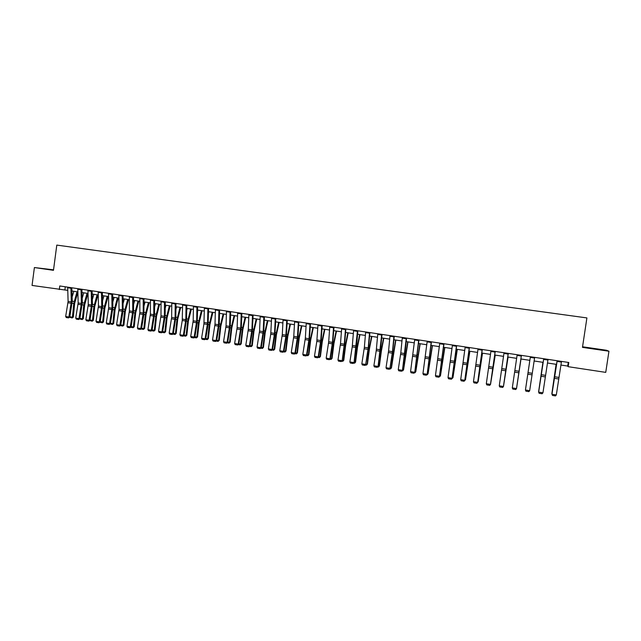 <?xml version="1.0" encoding="UTF-8"?>
<svg xmlns="http://www.w3.org/2000/svg" width="641" height="641" viewBox="0 0 641 641"><rect width="100%" height="100%" fill="white"/><g stroke="black" fill="none" stroke-linecap="round" stroke-linejoin="round"><path stroke-width="0.96" d="M53.515 269.965L45.719 269.012L53.499 270.133M594.528 348.944L587.677 347.855L594.528 348.944M53.54 269.821L34.398 267.545L32.05 285.437L67.746 290.381M34.398 267.545L53.475 270.326L56.793 245.094L586.908 317.92L582.469 347.374L608.95 351.228L606.458 350.258L582.565 346.781M560.907 365.041L567.694 366.075L568.158 366.684L568.791 362.494L59.765 285.958L59.293 289.564M608.95 351.228L605.745 372.373L568.158 366.684M71.928 291.014L77.841 291.911M82.032 292.544L88.001 293.45M92.192 294.083L98.225 294.996M102.424 295.629L108.521 296.551M112.72 297.192L118.881 298.121M123.088 298.762L129.314 299.7M133.52 300.341L139.81 301.294M144.017 301.927L150.379 302.889M154.585 303.53L161.019 304.499M165.234 305.14L171.724 306.126M175.938 306.759L182.509 307.752M186.723 308.393L193.358 309.395M197.58 310.036L204.287 311.053M208.509 311.694L215.288 312.72M219.51 313.361L226.361 314.394M230.584 315.035L237.515 316.085M241.737 316.726L248.74 317.784M252.963 318.425L260.038 319.49M264.268 320.131L271.423 321.213M275.654 321.854L282.881 322.952M287.112 323.593L294.419 324.699M298.65 325.34L306.037 326.453M310.268 327.094L317.736 328.232M321.966 328.873L329.514 330.011M333.753 330.652L341.381 331.806M345.619 332.447L353.327 333.616M357.566 334.257L365.354 335.435M369.593 336.076L377.469 337.27M381.715 337.911L389.672 339.121M393.919 339.762L401.963 340.98M406.21 341.621L414.342 342.855M418.581 343.496L426.81 344.746M431.048 345.387L439.365 346.645M443.612 347.286L452.009 348.56M456.256 349.201L464.749 350.483M468.996 351.132L477.585 352.43M481.824 353.071L490.509 354.385M494.756 355.026L503.53 356.356M507.776 356.997L516.646 358.343M520.893 358.984L529.859 360.346M534.121 360.987L543.143 362.357M547.462 363.006L556.516 364.376M568.247 362.413L567.694 366.075M65.286 286.783L64.869 289.94M561.492 361.396L556.316 394.936L552.013 394.255L552.486 395.425L551.957 394.239L557.101 360.739M551.957 394.239L557.165 360.747M556.316 394.936L555.491 395.906L552.486 395.425M556.092 364.312L551.837 393.758L556.156 364.328M548.031 359.377L542.943 392.805L538.68 392.124L539.137 393.286L538.648 392.108L543.704 358.728M538.648 392.108L543.736 358.728M542.943 392.805L542.134 393.766L539.153 393.286M534.666 357.366L529.674 390.681L525.444 390L530.299 357.39L525.444 390L525.916 391.162L528.881 391.643L529.674 390.681M525.444 390L525.916 391.17M542.919 362.317L538.624 391.651L542.951 362.325M529.843 360.338L525.5 389.552L529.843 360.338M521.397 355.37L516.502 388.574L521.421 355.37M517.167 354.737L512.303 387.901L516.502 388.574L515.725 389.536L512.784 389.063L512.303 387.901M515.733 389.536L516.526 388.574M508.233 353.391L503.433 386.483L508.281 353.399M504.034 352.758L499.259 385.818L503.433 386.483L502.664 387.444L499.748 386.972L499.259 385.818M502.68 387.444L503.481 386.491M495.164 351.428L490.453 384.408L495.237 351.436M490.99 350.795L486.311 383.751L490.453 384.408L489.692 385.369L486.799 384.904L486.311 383.751M490.525 384.416L489.692 385.369M516.59 388.134L520.989 359M516.582 388.206L521.005 359M503.546 386.05L508.041 357.037M503.514 386.259L508.089 357.045M490.597 383.975L495.181 355.09M490.541 384.328L495.253 355.106M482.184 349.473L477.673 382.365L482.296 349.489M478.05 348.848L473.459 381.691L477.569 382.348L476.824 383.302L473.947 382.845L473.459 381.691M477.673 382.365L476.824 383.302M477.737 381.924L482.417 353.159M477.281 382.813L478.178 381.699L482.521 353.175M469.308 347.534L464.773 380.305L469.444 347.558M465.198 346.917L460.695 379.648L464.773 380.305L464.044 381.259L461.191 380.802L460.695 379.648M464.909 380.321L464.044 381.259M464.973 379.889L469.741 351.244M464.517 380.778L465.526 379.672L469.877 351.26M456.52 345.611L452.073 378.278L456.68 345.635M452.442 345.002L448.027 377.629L452.073 378.278L451.36 379.224L448.524 378.775L448.027 377.629M452.234 378.294L451.36 379.224M452.306 377.861L452.762 377.934L457.161 349.337M451.849 378.743L452.963 377.669L457.321 349.361M443.82 343.704L439.47 376.259L444.013 343.736M439.774 343.095L435.447 375.618L439.47 376.259L438.765 377.204L435.952 376.756L435.447 375.618M439.654 376.283L438.765 377.204M439.718 375.85L440.263 375.938L444.662 347.446M439.59 376.788L440.487 375.682L439.261 376.732M444.854 347.478L440.487 375.682M431.217 341.813L427.162 374.288L431.441 341.845M427.202 341.204L422.956 373.623L426.954 374.256L426.257 375.201L423.469 374.761L422.956 373.623M427.162 374.288L426.257 375.201M427.235 373.855L427.843 373.951L432.258 345.571M427.186 374.801L428.1 373.703L426.77 374.737M432.475 345.603L428.1 373.703M418.709 339.93L414.759 372.301L418.958 339.962M414.719 339.329L410.56 371.636L414.527 372.269L413.846 373.214L411.065 372.774L410.56 371.636M414.759 372.301L413.846 373.214M414.831 371.876L415.52 371.988L419.943 343.704M414.871 372.83L415.793 371.74L414.366 372.75M420.184 343.736L415.793 371.74M406.282 338.063L402.452 370.338L404.8 355.106L406.554 338.103M402.324 337.462L400.793 352.943L398.245 369.665L402.187 370.298L401.514 371.243L398.758 370.802L398.245 369.665M402.452 370.338L401.514 371.243M402.516 369.905L403.285 370.033L407.716 341.853M402.652 370.875L403.582 369.785L402.652 370.875L402.051 370.778M407.98 341.893L403.582 369.785M393.951 336.205L392.476 351.653L389.928 368.343L392.572 353.207L394.247 336.253M390.016 335.612L388.566 351.044L386.026 367.718L389.928 368.343L389.271 369.28L386.539 368.839L386.026 367.718M390.225 368.383L389.271 369.28M390.289 367.958L391.13 368.086L395.569 340.01M390.513 368.936L391.459 367.854L390.513 368.936L389.824 368.823M395.866 340.059L391.459 367.854M381.699 334.362L378.086 366.444L380.434 351.324L382.028 334.41M377.797 333.777L376.243 350.643L373.887 365.771L377.765 366.396L377.124 367.333L374.408 366.9L373.887 365.771M378.086 366.444L377.124 367.333M378.15 366.019L379.063 366.163L381.026 351.212L383.51 338.184M378.454 367.005L379.416 365.931L378.454 367.005L377.677 366.876M383.831 338.232L381.379 351.012L379.416 365.931M369.545 332.535L368.222 347.895L365.69 364.465L368.375 349.449L369.889 332.591M365.658 331.95L364.368 347.294L361.836 363.848L365.69 364.465L365.05 365.402L362.357 364.969L361.836 363.848M366.027 364.513L365.05 365.402M366.091 364.088L367.077 364.248L369.016 349.345L371.532 336.373M366.484 365.09L367.453 364.016L366.484 365.09L365.626 364.953M371.876 336.429L369.392 349.145L367.453 364.016M357.47 330.724L354.056 362.598L356.668 345.387L357.846 330.78M353.616 330.139L352.221 346.909L349.866 361.933L353.688 362.542L353.071 363.479L350.395 363.054L349.866 361.933M354.056 362.598L353.071 363.479M354.12 362.181L355.178 362.349L357.093 347.494L359.641 334.57M354.601 363.183L355.579 362.125L354.601 363.183L353.656 363.03M360.01 334.626L357.486 347.302L355.579 362.125M345.475 328.921L344.305 344.193L342.166 360.699L344.521 345.747L345.876 328.977M341.653 328.344L340.507 343.6L337.983 360.034L341.781 360.643L341.172 361.572L338.512 361.147L337.983 360.034M342.166 360.699L341.172 361.572M342.238 360.282L343.36 360.458L345.251 345.651L347.831 332.783M342.799 361.3L343.784 360.242L342.799 361.3L341.765 361.131M348.223 332.847L345.667 345.467L343.784 360.242M333.568 327.126L332.471 342.358L329.955 358.752L330.363 358.808L332.711 343.913L334.001 327.19M329.77 326.557L328.697 341.773L326.181 358.143L329.955 358.752L329.354 359.681L326.71 359.256L326.181 358.143M330.363 358.808L329.354 359.681M330.427 358.391L331.629 358.583L333.488 343.824L336.1 331.012M331.077 359.417L332.07 358.367L331.077 359.417L329.955 359.24M336.525 331.077L333.929 343.64L332.07 358.367M321.75 325.348L320.724 340.539L318.208 356.869L318.641 356.941L321.237 339.906L322.199 325.42M317.976 324.779L316.814 341.413L314.459 356.276L318.208 356.869L317.615 357.806L314.995 357.382L314.459 356.276M318.641 356.941L317.615 357.806M318.705 356.524L319.971 356.725L321.806 342.014L324.45 329.242M319.426 357.558L320.436 356.508L319.426 357.558L318.232 357.366M324.899 329.314L322.271 341.829L320.436 356.508M310.004 323.585L309.058 338.728L306.542 355.01L306.999 355.074L309.347 340.283L310.484 323.657M306.262 323.024L305.332 338.152L302.816 354.409L306.542 355.01L305.965 355.939L303.361 355.523L302.816 354.409M306.999 355.074L305.965 355.939M307.063 354.657L308.393 354.874L310.204 340.211L312.888 327.495M307.864 355.707L308.89 354.665L307.864 355.707L306.59 355.507M313.353 327.567L310.693 340.034L308.89 354.665M298.345 321.83L297.464 336.934L294.956 353.159L295.437 353.231L298.025 336.317L298.85 321.902M294.628 321.269L293.77 336.357L291.262 352.566L294.956 353.159L294.387 354.08L291.799 353.672L291.262 352.566M295.437 353.231L294.387 354.08M295.501 352.814L296.903 353.039L298.682 338.424L301.398 325.756M296.382 353.872L297.416 352.838L296.382 353.872L295.028 353.656M301.887 325.828L299.195 338.248L297.416 352.838M286.767 320.091L285.806 336.597L283.45 351.316L283.955 351.388L286.303 336.701L287.288 320.171M283.074 319.53L282.288 334.578L279.78 350.731L283.45 351.316L282.897 352.246L280.325 351.829L279.78 350.731M283.955 351.388L282.897 352.246M284.019 350.98L285.485 351.212L287.24 336.645L289.98 324.025M284.981 352.045L286.014 351.02L284.981 352.045L283.546 351.813M290.501 324.106L287.769 336.477L286.014 351.02M275.269 318.361L274.532 333.376L272.024 349.489L272.553 349.569L274.901 334.931L275.814 318.441M271.6 317.808L270.734 334.249L268.379 348.904L272.024 349.489L271.48 350.411L268.932 350.002L268.379 348.904M272.553 349.569L271.48 350.411M272.617 349.161L274.14 349.401L275.878 334.882L278.651 322.311M273.651 350.234L274.701 349.209L273.651 350.234L272.137 349.986M279.188 322.391L276.431 334.714L274.701 349.209M263.852 316.646L263.179 331.621L260.679 347.678L261.224 347.759L263.796 331.02L264.421 316.726M260.206 316.093L259.557 331.06L257.057 347.093L260.679 347.678L260.142 348.6L257.61 348.191L257.057 347.093M261.224 347.759L260.142 348.6M261.288 347.35L262.882 347.598L264.589 333.128L267.393 320.604M262.401 348.432L263.459 347.414L262.401 348.432L260.807 348.175M267.954 320.692L265.166 332.967L263.459 347.414M252.506 314.939L251.905 329.875L249.405 345.876L249.974 345.956L252.322 331.421L253.099 315.027M248.892 314.394L248.307 329.314L245.807 345.299L249.405 345.876L248.876 346.797L246.36 346.388L245.807 345.299M249.974 345.956L248.876 346.797M250.038 345.555L251.689 345.811L253.379 331.389L256.208 318.914M251.224 346.645L252.29 345.635L251.224 346.645L249.557 346.38M256.793 319.002L253.972 331.229L252.29 345.635M241.24 313.241L240.704 328.136L238.212 344.081L238.805 344.177L241.361 327.551L241.857 313.337M237.651 312.704L237.13 327.583L234.638 343.512L238.212 344.081L237.699 345.002L235.199 344.602L234.638 343.512M238.805 344.177L237.699 345.002M238.869 343.768L240.583 344.041L242.242 329.658L245.102 317.231M240.127 344.866L241.2 343.864L240.127 344.866L238.388 344.586M245.703 317.327L242.859 329.506L241.2 343.864M230.055 311.566L229.582 326.413L227.09 342.302L227.707 342.398L230.255 325.836L230.688 311.654M226.489 311.029L226.033 325.868L223.549 341.741L227.09 342.302L226.585 343.223L224.102 342.823L223.549 341.741M227.707 342.398L226.585 343.223M227.771 341.998L229.542 342.278L231.177 327.936L234.069 315.564M229.093 343.103L230.183 342.102L229.093 343.103L227.283 342.815M234.694 315.652L231.818 327.791L230.183 342.102M218.942 309.891L218.533 324.707L216.049 340.539L216.682 340.635L219.23 324.13L219.599 309.988M215.4 309.355L215.007 324.162L212.524 339.978L216.049 340.539L215.552 341.453L213.084 341.06L212.524 339.978M216.682 340.635L215.552 341.453M219.494 313.85L219.615 313.377M216.746 340.235L218.581 340.523L220.192 326.229L223.116 313.906M218.14 341.349L219.238 340.355L218.14 341.349L216.257 341.052M223.757 314.002L220.849 326.093L219.238 340.355M207.908 308.233L207.556 323.008L205.08 338.785L205.729 338.889L208.077 324.546L208.581 308.337M204.383 307.704L203.926 323.873L201.578 338.224L205.08 338.785L204.591 339.698L202.139 339.305L201.578 338.224M205.729 338.889L204.591 339.698M208.485 312.792L208.75 311.726M205.801 338.48L207.692 338.785L209.278 324.538L212.227 312.255M207.267 339.61L208.365 338.616L207.267 339.61L205.312 339.297M212.892 312.359L209.96 324.402L208.365 338.616M196.939 306.582L196.659 321.317L194.183 337.046L194.856 337.15L197.196 322.856L197.636 306.686M193.446 306.053L193.181 320.78L190.706 336.485L194.183 337.046L193.702 337.959L191.274 337.567L190.706 336.485M194.856 337.15L193.702 337.959M197.548 311.702L197.965 310.092M194.92 336.749L196.867 337.054L198.438 322.856L201.41 310.621M196.458 337.879L197.572 336.894L196.458 337.879L194.431 337.559M202.099 310.725L199.135 322.719L197.572 336.894M186.05 304.948L185.826 319.643L183.358 335.315L184.047 335.419L186.579 319.074L186.771 305.052M182.581 304.427L182.252 320.508L179.905 334.762L183.358 335.315L182.893 336.221L180.474 335.836L179.905 334.762M184.047 335.419L182.893 336.221M186.691 310.573L187.244 308.473M184.119 335.019L186.122 335.339L187.669 321.181L190.673 308.994M185.722 336.164L186.843 335.179L185.722 336.164L183.622 335.828M191.379 309.098L188.382 321.053L186.843 335.179M175.233 303.321L175.073 317.976L172.605 333.592L173.318 333.705L175.842 317.415L175.971 303.433M171.78 302.8L171.644 317.439L169.176 333.048L172.605 333.592L172.149 334.506L169.745 334.121L169.176 333.048M173.318 333.705L172.149 334.506M175.914 309.419L176.596 306.863M173.382 333.304L175.45 333.632L176.972 319.522L180.001 307.376M175.057 334.458L176.187 333.48L175.057 334.458L172.894 334.105M180.722 307.488L177.701 319.394L176.187 333.48M164.489 301.703L164.392 316.317L161.925 331.886L162.654 331.998L165.178 315.765L165.25 301.815M161.059 301.19L160.979 315.789L158.519 331.341L161.925 331.886L161.476 332.791L159.088 332.415L158.519 331.341M162.654 331.998L161.476 332.791M165.218 308.241L166.011 305.26M162.718 331.605L164.841 331.942L166.339 317.872L169.4 305.773M164.457 332.759L165.594 331.79L164.457 332.759L162.229 332.407M170.145 305.885L167.093 317.744L165.594 331.79M153.816 300.1L153.776 314.675L151.316 330.187L152.061 330.307L154.577 314.122L154.593 300.212M150.411 299.587L150.387 314.146L147.927 329.65L151.316 330.187L150.875 331.093L148.504 330.716L147.927 329.65M152.061 330.307L150.875 331.093M154.585 307.047L155.507 303.666M152.133 329.915L154.305 330.259L155.779 316.229L158.864 304.179M153.936 331.077L155.074 330.107L153.936 331.077L151.637 330.708M159.625 304.291L156.556 316.109L155.074 330.107M143.215 298.506L143.231 313.04L140.772 328.504L141.541 328.625L143.88 314.571L144.009 298.626M139.826 297.993L139.866 312.52L137.406 327.968L140.772 328.504L140.339 329.41L137.991 329.033L137.406 327.968M141.541 328.625L140.339 329.41M144.033 305.837L145.058 302.087M141.605 328.232L143.832 328.585L145.291 314.603L148.4 302.592M143.472 329.402L144.626 328.44L143.472 329.402L141.124 329.009M149.185 302.712L146.084 314.483L144.626 328.44M132.679 296.919L132.751 311.414L130.299 326.83L131.093 326.95L133.592 310.877L133.496 297.039M129.322 296.414L129.41 310.901L126.958 326.301L130.299 326.83L129.883 327.735L127.543 327.359L126.958 326.301M131.093 326.95L129.883 327.735M133.544 304.603L134.69 300.517M131.157 326.557L133.432 326.926L134.874 312.984L138.007 301.014M133.088 327.735L133.432 326.926L134.249 326.782L133.088 327.735L130.716 327.295M138.809 301.142L135.684 312.872L134.249 326.782M122.215 295.349L122.351 309.803L119.899 325.171L120.7 325.291L123.04 311.334L123.048 295.469M118.873 294.844L119.026 309.291L116.582 324.634L119.899 325.171L119.482 326.069L117.159 325.692L116.582 324.634M120.7 325.291L119.482 326.069M123.136 303.369L124.378 298.954M120.772 324.899L123.104 325.275L124.522 311.374L127.679 299.451M122.76 326.085L123.104 325.275L123.929 325.139L122.76 326.085L120.372 325.596M128.496 299.579L125.348 311.262L123.929 325.139M111.822 293.786L112.007 308.201L109.563 323.513L110.388 323.641L112.88 307.672L112.672 293.915M108.505 293.282L108.706 307.688L106.262 322.992L109.563 323.513L109.154 324.41L106.847 324.042L106.262 322.992M110.388 323.641L109.154 324.41M112.792 302.111L114.138 297.408M110.452 323.256L112.84 323.633L114.234 309.779L117.415 297.897M112.504 324.45L112.84 323.633L113.681 323.505L112.504 324.45L110.1 323.905M118.256 298.025L115.076 309.667L113.681 323.505M101.494 292.232L101.735 306.614L99.291 321.878L100.132 322.006L102.624 306.086L102.36 292.36M98.193 291.735L98.458 306.102L96.014 321.349L99.291 321.878L98.898 322.768L96.607 322.399L96.014 321.349M100.132 322.006L98.898 322.768M102.52 300.853L103.962 295.862M100.204 321.614L102.64 322.006L104.01 308.193L107.215 296.358M102.32 322.816L102.64 322.006L103.497 321.878L102.32 322.816L99.892 322.231M108.073 296.487L104.876 308.089L103.497 321.878M91.23 290.685L91.527 305.028L89.091 320.244L89.948 320.38L92.432 304.515L92.12 290.822M87.953 290.197L88.274 304.523L85.838 319.723L89.091 320.244L88.706 321.141L86.431 320.772L85.838 319.723M89.948 320.38L88.706 321.141M92.32 299.579L93.85 294.331M90.02 319.987L92.504 320.388L93.858 306.614L97.087 294.82M92.192 321.197L92.504 320.388L93.386 320.26L92.192 321.197L89.748 320.564M97.961 294.956L94.732 306.51L93.386 320.26M81.038 289.155L81.391 303.457L78.955 318.625L79.829 318.761L82.312 302.945L81.944 289.291M77.785 288.666L78.154 302.961L75.718 318.104L78.955 318.625L78.579 319.514L76.311 319.154L75.718 318.104M79.829 318.761L78.579 319.514M82.184 298.305L83.811 292.809M79.901 318.369L82.433 318.777L83.771 305.044L87.024 293.298M82.136 319.587L82.433 318.777L83.33 318.657L82.136 319.587L79.668 318.906M87.913 293.434L84.66 304.948L83.33 318.657M70.911 287.633L71.311 301.903L68.883 317.015L69.781 317.151L72.249 301.39L71.832 287.769M67.674 287.144L68.098 301.398L65.67 316.502L68.883 317.015L68.515 317.904L66.263 317.543L65.67 316.502M69.781 317.151L68.515 317.904M72.112 297.023L73.827 291.302M69.845 316.766L72.433 317.183L73.747 303.489L77.016 291.783M72.137 317.984L72.433 317.183L73.346 317.063L72.137 317.984L69.653 317.263M77.849 292.2L74.652 303.393L73.346 317.063M558.904 377.429L554.609 376.764M558.664 378.983L554.369 378.318M561.388 362.069L557.061 361.42M545.531 375.362L541.268 374.697M545.299 376.908L541.036 376.243M547.927 360.05L543.632 359.401M532.262 373.302L528.024 372.645M532.03 374.841L527.799 374.184M534.562 358.031L530.299 357.39M519.082 371.267L514.883 370.61M518.857 372.798L514.659 372.149M521.301 356.035L517.071 355.402M506.005 369.24L501.831 368.591M505.781 370.77L501.615 370.121M508.137 354.056L503.938 353.423M493.025 367.229L488.883 366.588M492.809 368.751L488.666 368.11M495.068 352.085L490.902 351.46M480.133 365.234L476.023 364.593M479.925 366.748L475.814 366.115M482.096 350.138L477.962 349.513M467.337 363.247L463.259 362.614M467.129 364.761L463.05 364.128M469.22 348.199L465.11 347.574M454.637 361.284L450.583 360.651M454.429 362.79L450.383 362.157M456.432 346.268L452.354 345.659M442.026 359.329L438.003 358.704M441.825 360.835L437.803 360.21M443.74 344.361L439.694 343.752M429.502 357.39L425.512 356.765M429.31 358.888L425.312 358.263M431.137 342.462L427.122 341.861M429.839 356.476L430.287 356.548M417.075 355.459L413.108 354.85M416.882 356.957L412.916 356.34M418.629 340.579L414.639 339.978M417.147 356.821L417.571 356.885M417.427 354.561L417.932 354.633M404.727 353.552L400.793 352.943M404.535 355.042L400.601 354.425M406.21 338.712L402.244 338.111M404.832 354.906L405.304 354.978M405.104 352.654L405.665 352.742M392.476 351.653L388.566 351.044M392.284 353.135L388.382 352.526M393.878 336.854L389.944 336.261M392.604 353.007L393.125 353.087M392.877 350.763L393.486 350.859M380.305 349.762L376.419 349.161M380.121 351.244L376.243 350.643M381.627 335.011L377.725 334.418M380.466 351.124L381.026 351.212M380.722 348.88L381.395 348.984M368.222 347.895L364.368 347.294M368.038 349.369L364.184 348.768M369.472 333.176L365.594 332.591M368.407 349.249L369.016 349.345M368.663 347.021L369.384 347.134M356.22 346.036L352.39 345.443M356.043 347.502L352.221 346.909M357.398 331.357L353.544 330.78M356.436 347.39L357.093 347.494M356.684 345.17L357.462 345.283M344.305 344.193L340.507 343.6M344.137 345.651L340.331 345.066M345.411 329.554L341.589 328.977M344.546 345.547L345.251 345.651M344.794 343.328L345.619 343.456M332.471 342.358L328.697 341.773M332.302 343.816L328.529 343.231M333.504 327.767L329.706 327.19M332.743 343.712L333.488 343.824M332.983 341.501L333.857 341.637M320.724 340.539L316.975 339.954M320.556 341.99L316.814 341.413M321.686 325.981L317.912 325.42M321.021 341.893L321.806 342.014M321.253 339.69L322.175 339.826M309.058 338.728L305.332 338.152M308.89 340.179L305.172 339.602M309.948 324.218L306.206 323.649M309.379 340.083L310.204 340.211M309.603 337.887L310.573 338.039M297.464 336.934L293.77 336.357M297.312 338.384L293.61 337.807M298.289 322.463L294.572 321.902M297.817 338.288L298.682 338.424M298.033 336.1L299.059 336.253M285.958 335.147L282.288 334.578M285.806 336.597L282.136 336.02M286.711 320.716L283.018 320.163M286.335 336.501L287.24 336.645M286.543 334.322L287.617 334.482M274.532 333.376L270.879 332.815M274.38 334.818L270.734 334.249M275.221 318.986L271.552 318.433M274.925 334.73L275.878 334.882M275.133 332.559L276.247 332.727M263.179 331.621L259.557 331.06M263.026 333.056L259.405 332.495M263.804 317.271L260.158 316.718M263.603 332.975L264.589 333.128M263.804 330.804L264.965 330.98M251.905 329.875L248.307 329.314M251.753 331.301L248.163 330.748M252.458 315.564L248.844 315.019M252.354 331.229L253.379 331.389M252.546 329.065L253.756 329.25M240.704 328.136L237.13 327.583M240.559 329.562L236.986 329.009M241.2 313.866L237.603 313.321M241.176 329.49L242.242 329.658M241.369 327.335L242.619 327.527M229.582 326.413L226.033 325.868M229.438 327.839L225.896 327.287M230.007 312.183L226.441 311.646M230.079 327.767L231.177 327.936M230.263 325.62L231.561 325.82M218.533 324.707L215.007 324.162M218.397 326.125L214.871 325.572M218.901 310.508L215.352 309.972M219.054 326.053L220.192 326.229M219.23 323.913L220.568 324.122M207.556 323.008L204.054 322.463M207.428 324.418L203.926 323.873M207.868 308.85L204.343 308.313M208.101 324.354L209.278 324.538M208.277 322.215L209.655 322.431M196.659 321.317L193.181 320.78M196.531 322.727L193.053 322.183M196.899 307.199L193.406 306.67M197.228 322.663L198.438 322.856M197.396 320.532L198.822 320.756M185.826 319.643L182.373 319.106M185.706 321.045L182.252 320.508M186.018 305.557L182.541 305.036M186.419 320.989L187.669 321.181M186.587 318.865L188.053 319.09M175.073 317.976L171.644 317.439M174.953 319.37L171.516 318.841M175.201 303.93L171.748 303.409M175.69 319.322L176.972 319.522M175.842 317.199L177.349 317.431M164.392 316.317L160.979 315.789M164.264 317.712L160.859 317.183M164.457 302.312L161.027 301.799M165.025 317.664L166.339 317.872M165.178 315.548L166.724 315.789M153.776 314.675L150.387 314.146M153.656 316.061L150.266 315.54M153.784 300.701L150.379 300.188M154.433 316.021L155.779 316.229M154.577 313.914L156.164 314.162M143.231 313.04L139.866 312.52M143.111 314.427L139.754 313.906M143.183 299.107L139.802 298.602M143.904 314.386L145.291 314.603M144.049 312.287L145.675 312.536M132.751 311.414L129.41 310.901M132.639 312.8L129.298 312.279M132.647 297.52L129.29 297.015M133.456 312.76L134.874 312.984M133.592 310.669L135.259 310.925M122.351 309.803L119.026 309.291M122.239 311.181L118.914 310.669M122.191 295.95L118.849 295.445M123.064 311.149L124.522 311.374M123.2 309.058L124.907 309.323M112.007 308.201L108.706 307.688M111.903 309.579L108.601 309.066M111.79 294.379L108.473 293.882M112.752 309.547L114.234 309.779M112.88 307.464L114.619 307.736M101.735 306.614L98.458 306.102M101.631 307.984L98.353 307.472M101.47 292.825L98.169 292.336M102.496 307.952L104.01 308.193M102.616 305.877L104.403 306.158M91.527 305.028L88.274 304.523M91.431 306.398L88.17 305.893M91.206 291.286L87.937 290.79M92.312 306.374L93.858 306.614M92.432 304.307L94.243 304.587M81.391 303.457L78.154 302.961M81.287 304.82L78.058 304.323M81.014 289.748L77.761 289.259M82.192 304.804L83.771 305.044M82.304 302.736L84.155 303.025M71.311 301.903L68.098 301.398M71.215 303.257L68.002 302.76M70.887 288.226L67.658 287.737M72.137 303.241L73.747 303.489M72.241 301.182L74.132 301.47"/></g></svg>
